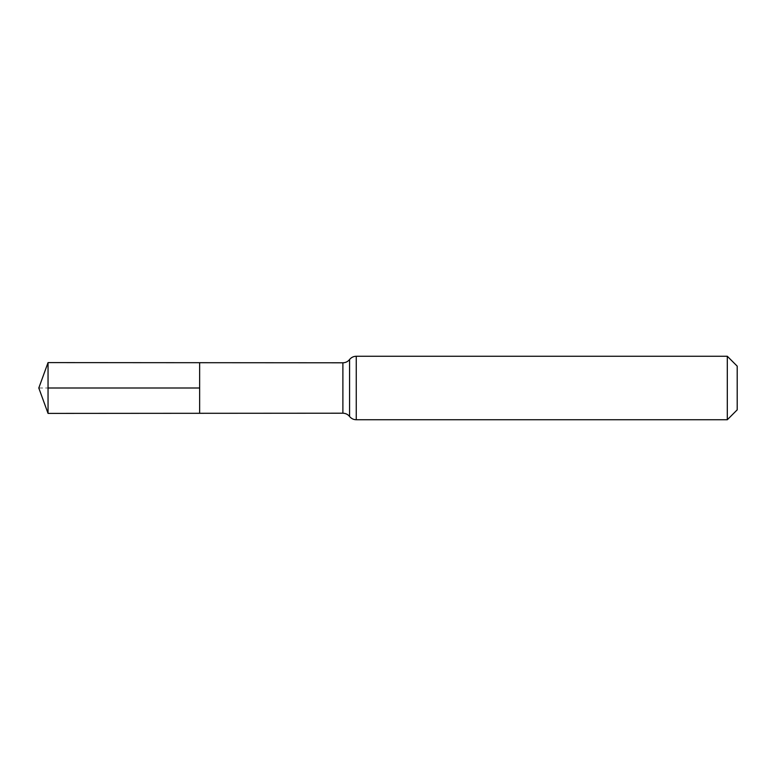 <?xml version="1.0" encoding="UTF-8"?>
<svg xmlns="http://www.w3.org/2000/svg" width="776" height="776" viewBox="0 0 776 776"><rect width="100%" height="100%" fill="white"/><g stroke="black" fill="none" stroke-linecap="round" stroke-linejoin="round"><path stroke-width="0.58" stroke-dasharray="3.88 2.91" d="M199.645 388L199.645 413.298L199.645 388M737.2 366.146L737.2 409.854M727.306 356.252L727.306 419.748M48.044 413.395L48.044 362.605M38.8 388L48.044 388M342.885 413.21L342.885 362.79M349.578 416.479L349.578 359.521M356.252 419.748L356.252 356.252"/><path stroke-width="1.16" d="M727.306 356.252L737.2 366.146L737.2 409.854L727.306 419.748L727.306 356.252L356.252 356.252C353.526 356.32 351.295 357.406 349.578 359.521C347.852 361.635 345.621 362.731 342.885 362.79L342.885 413.21L199.645 413.298L199.645 362.702L199.645 413.298L48.044 413.395L48.044 388L199.645 388M342.885 362.79L48.044 362.605L48.044 388M349.578 359.521L349.578 416.479C347.852 414.365 345.621 413.269 342.885 413.21M356.252 356.252L356.252 419.748C353.526 419.68 351.295 418.594 349.578 416.479M727.306 419.748L356.252 419.748M48.044 362.605L38.8 388L48.044 413.395"/></g></svg>
